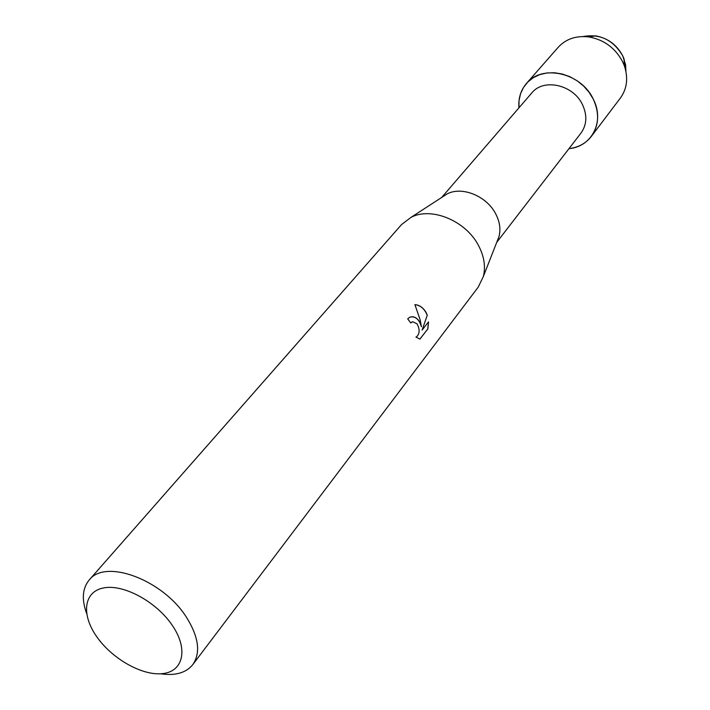 <?xml version="1.0" encoding="UTF-8"?>
<svg xmlns="http://www.w3.org/2000/svg" width="710" height="710" viewBox="0 0 710 710"><rect width="100%" height="100%" fill="white"/><g stroke="black" fill="none" stroke-linecap="round" stroke-linejoin="round"><path stroke-width="1.06" d="M624.072 59.019L622.75 55.904C616.875 44.819 607.849 38.136 595.672 35.855L583.132 36.529C600.119 33.521 613.325 39.982 622.75 55.904L625.59 64.743L625.936 71.444L624.072 59.019L624.303 65.675C628.403 77.869 627.099 88.652 620.398 98.024L591.35 136.391C585.856 143.393 578.401 147.476 568.994 148.638C591.874 146.81 604.964 121.428 593.285 99.169C599.613 113.103 598.965 125.51 591.35 136.391M441.655 197.478L531.772 92.966C543.47 77.976 573.352 84.659 582.511 104.689C587.374 115.34 586.859 124.809 580.975 133.089L496.716 242.376M442.561 196.892L447.096 193.945C461.926 185.94 486.758 196.031 495.757 213.967C499.751 221.715 500.852 229.179 499.077 236.341L497.106 241.373M86.629 613.467C81.535 599.488 82.378 588.341 89.158 580.043L401.594 224.529L410.966 217.393C431.201 206.468 465.875 220.721 478.558 245.624C484.176 256.381 485.782 266.658 483.368 276.447L478.265 287.062L192.818 664.587C186.047 672.903 175.299 675.964 160.584 673.781M410.531 316.953C415.696 316.332 419.326 319.58 421.412 326.698L420.178 319.882L414.906 304.643C419.397 304.972 423.107 307.554 426.053 312.409L427.278 315.169L422.13 330.07L428.529 321.843L427.864 328.836L419.947 339.087L415.909 337.037L416.575 336.806C419.779 333.718 419.947 329.396 417.063 323.84L412.688 321.728L410.744 322.943L407.7 318.87L409.608 317.308C412.989 315.941 416.193 317.21 419.219 321.097L421.491 326.671M89.158 580.043C105.24 558.415 162.901 579.724 186.41 617.203C198.72 636.897 200.859 652.694 192.818 664.587M172.628 625.856C188.496 649.401 183.18 671.58 162.59 673.621C142.222 675.991 111.789 658.685 96.454 636.293C80.834 613.946 83.922 591.039 104.281 587.809C124.401 584.232 157.07 602.275 172.628 625.856M410.717 322.899L412.412 321.79M422.13 330.07L427.278 315.169M427.189 315.196C424.5 308.743 420.409 305.238 414.924 304.679M419.885 339.078L427.873 328.836M427.775 328.863L428.441 321.958M518.957 107.831L519.028 100.58L520.563 93.693L523.519 87.428L527.805 82.023L533.263 77.701L539.698 74.639L546.878 72.961L554.51 72.748L562.302 74.026L569.952 76.742L577.141 80.798L583.593 86.034L589.052 92.238L593.285 99.169C581.277 72.757 541.961 63.891 526.456 83.46C520.705 90.25 518.202 98.37 518.957 107.831M526.456 83.46L558.202 47.295C566.039 38.846 576.334 35.402 589.105 36.973C604.192 39.804 615.375 48.094 622.661 61.823L624.303 65.675M499.077 236.341L483.368 276.447M447.096 193.945L410.966 217.393M595.672 35.855L589.105 36.973"/></g></svg>
